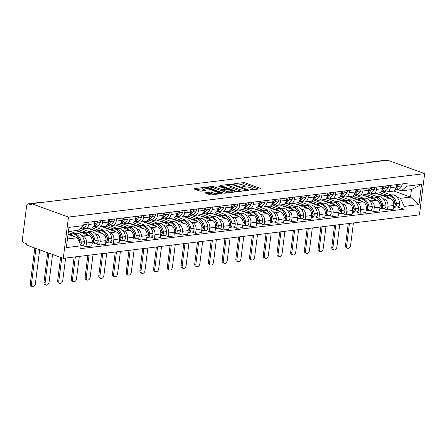 <?xml version="1.0" encoding="UTF-8"?>
<svg xmlns="http://www.w3.org/2000/svg" width="447" height="447" viewBox="0 0 447 447"><rect width="100%" height="100%" fill="white"/><g stroke="black" fill="none" stroke-linecap="round" stroke-linejoin="round"><path stroke-width="0.67" d="M250.152 189.835L260.517 188.863A1.224 0.291 7.2 0 0 260.875 188.707A1.224 0.291 7.2 0 0 260.523 188.444L245.068 182.845A1.224 0.291 7.2 0 0 243.347 182.644L234.183 183.762L234.183 184.052L236.569 184.052A3.922 0.933 7.2 0 1 242.078 184.712L243.369 185.175A3.922 0.933 7.2 0 1 244.498 186.002A3.922 0.933 7.2 0 1 243.352 186.505L242.168 186.947L244.559 186.941A3.922 0.933 7.2 0 1 250.063 187.6L251.354 188.07A3.922 0.933 7.2 0 1 252.482 188.897A3.922 0.933 7.2 0 1 251.337 189.399L250.152 189.835M205.441 192.651A1.224 0.291 7.2 0 0 205.084 192.808A1.224 0.291 7.2 0 0 205.436 193.07L209.772 194.641A1.224 0.291 7.2 0 0 211.492 194.842L221.667 193.601A1.224 0.291 7.2 0 0 222.025 193.445A1.224 0.291 7.2 0 0 221.673 193.188L206.218 187.589A1.224 0.291 7.2 0 0 204.497 187.382L194.322 188.623A1.224 0.291 7.2 0 0 193.964 188.779A1.224 0.291 7.2 0 0 194.316 189.042L199.558 190.936A1.224 0.291 7.2 0 0 201.279 191.143L205.631 190.612A1.224 0.291 7.2 0 0 205.989 190.456A1.224 0.291 7.2 0 0 205.637 190.198L203.039 189.254A3.28 0.782 7.2 0 1 202.089 188.561A3.28 0.782 7.2 0 1 204.145 188.098A3.28 0.782 7.2 0 1 207.648 188.69L217.823 192.378A3.28 0.782 7.2 0 1 218.773 193.07A3.28 0.782 7.2 0 1 216.717 193.534A3.28 0.782 7.2 0 1 213.213 192.942L211.515 192.327A1.224 0.291 7.2 0 0 209.794 192.121L205.441 192.651L205.391 193.048M68.48 217.074L31.569 203.703L387.739 160.244L424.65 173.615L68.48 217.074L63.267 258.355L419.437 214.89L424.65 173.615M236.592 191.366A1.224 0.291 7.2 0 0 238.312 191.573L248.487 190.333A1.224 0.291 7.2 0 0 248.845 190.171A1.224 0.291 7.2 0 0 248.493 189.914L233.038 184.315A1.224 0.291 7.2 0 0 231.317 184.108L221.142 185.354A1.224 0.291 7.2 0 0 220.784 185.511A1.224 0.291 7.2 0 0 221.136 185.768L236.592 191.366M235.077 191.964L224.902 193.21A1.224 0.291 7.2 0 1 223.182 193.003L207.726 187.405A1.224 0.291 7.2 0 1 207.374 187.148A1.224 0.291 7.2 0 1 207.732 186.986L212.085 186.455A1.224 0.291 7.2 0 1 213.806 186.662L220.075 188.93A1.224 0.291 7.2 0 0 221.796 189.137L224.685 188.785A1.224 0.291 7.2 0 0 225.042 188.628A1.224 0.291 7.2 0 0 224.69 188.371L218.164 186.008L219.371 185.857L235.083 191.551A1.224 0.291 7.2 0 1 235.435 191.808A1.224 0.291 7.2 0 1 235.077 191.964M31.569 203.703L31.419 204.91L28.709 203.927A2.498 1.76 -97 0 0 28.1 203.854A2.498 1.76 -97 0 0 26.652 205.698L22.35 239.754A2.498 1.76 -97 0 0 23.797 242.794L26.507 243.777L26.356 244.984L63.267 258.355M371.518 162.222L371.256 162.127A2.498 1.76 83 0 0 370.647 162.054L384.269 160.389A2.498 1.76 83 0 1 384.873 160.462L371.256 162.127A2.498 1.665 109.9 0 0 370.669 162.328M390.572 185.354L390.281 187.69A5.744 4.057 83 0 1 386.951 191.936L392.751 191.232A5.744 4.057 -97 0 0 396.076 186.986L396.372 184.65M383.224 198.725L384.616 199.233A5.744 4.057 83 0 1 387.94 206.223L393.734 205.519A5.744 4.057 -97 0 0 390.41 198.524L375.938 193.283M393.734 205.519L393.271 209.185L387.476 209.894L383.811 208.57M386.951 191.936A5.744 4.057 83 0 1 385.554 191.769L384.224 191.288M387.94 206.223L387.476 209.894M368.233 193.3L377.43 196.63M376.871 187.025L376.575 189.366A5.744 4.057 83 0 1 373.245 193.612L379.045 192.903A5.744 4.057 -97 0 0 382.375 188.656L382.666 186.321M370.105 210.241L373.77 211.565L379.57 210.861L380.034 207.19A5.744 4.057 -97 0 0 376.709 200.195L362.232 194.953M373.245 193.612A5.744 4.057 83 0 1 371.848 193.445L370.518 192.959M369.518 200.401L370.909 200.904A5.744 4.057 83 0 1 374.234 207.894L373.77 211.565M354.527 194.97L363.724 198.3M363.165 188.701L362.869 191.037A5.744 4.057 83 0 1 359.539 195.283L365.339 194.574A5.744 4.057 -97 0 0 368.669 190.327L368.959 187.991M356.399 211.912L360.064 213.241L365.864 212.532L366.328 208.861A5.744 4.057 -97 0 0 363.003 201.871L348.526 196.624M359.539 195.283A5.744 4.057 83 0 1 358.148 195.115L356.818 194.635M355.812 202.072L357.203 202.575A5.744 4.057 83 0 1 360.528 209.57L360.064 213.241M340.821 196.641L350.018 199.971M349.459 190.372L349.163 192.707A5.744 4.057 83 0 1 345.833 196.954L351.633 196.25A5.744 4.057 -97 0 0 354.963 192.003L355.259 189.662M342.693 213.588L346.358 214.912L352.158 214.202L352.622 210.531A5.744 4.057 -97 0 0 349.297 203.541L334.825 198.3M345.833 196.954A5.744 4.057 83 0 1 344.441 196.786L343.112 196.306M342.106 203.743L343.497 204.251A5.744 4.057 83 0 1 346.822 211.241L346.358 214.912M327.115 198.317L336.312 201.647M335.753 192.042L335.457 194.384A5.744 4.057 83 0 1 332.132 198.63L337.926 197.92A5.744 4.057 -97 0 0 341.257 193.674L341.553 191.338M328.992 215.258L332.652 216.583L338.452 215.879L338.915 212.208A5.744 4.057 -97 0 0 335.591 205.212L321.119 199.971M332.132 198.63A5.744 4.057 83 0 1 330.735 198.462L329.405 197.976M328.4 205.419L329.791 205.922A5.744 4.057 83 0 1 333.116 212.912L332.652 216.583M313.408 199.988L322.605 203.318M322.047 193.719L321.751 196.054A5.744 4.057 83 0 1 318.426 200.301L324.22 199.591A5.744 4.057 -97 0 0 327.55 195.345L327.847 193.009M315.286 216.929L318.946 218.259L324.745 217.549L325.209 213.878A5.744 4.057 -97 0 0 321.885 206.888L307.413 201.642M318.426 200.301A5.744 4.057 83 0 1 317.029 200.133L315.699 199.653M314.694 207.09L316.085 207.592A5.744 4.057 83 0 1 319.409 214.588L318.946 218.259M299.702 201.658L308.899 204.989M308.341 195.389L308.044 197.725A5.744 4.057 83 0 1 304.72 201.971L310.514 201.262A5.744 4.057 -97 0 0 313.844 197.021L314.14 194.68M301.58 218.605L305.24 219.93L311.039 219.22L311.503 215.549A5.744 4.057 -97 0 0 308.179 208.559L293.707 203.318M304.72 201.971A5.744 4.057 83 0 1 303.323 201.804L301.993 201.323M300.987 208.76L302.379 209.263A5.744 4.057 83 0 1 305.703 216.259L305.24 219.93M286.002 203.335L295.193 206.665M294.634 197.06L294.338 199.401A5.744 4.057 83 0 1 291.014 203.642L296.814 202.938A5.744 4.057 -97 0 0 300.138 198.691L300.434 196.356M287.874 220.276L291.533 221.6L297.333 220.896L297.797 217.225A5.744 4.057 -97 0 0 294.472 210.23L280.001 204.989M291.014 203.642A5.744 4.057 83 0 1 289.617 203.474L288.287 202.994M287.281 210.436L288.673 210.939A5.744 4.057 83 0 1 291.997 217.929L291.533 221.6M272.296 205.005L281.487 208.336M280.928 198.736L280.638 201.072A5.744 4.057 83 0 1 277.308 205.318L283.107 204.609A5.744 4.057 -97 0 0 286.432 200.362L286.728 198.027M274.167 221.947L277.833 223.276L283.627 222.567L284.091 218.896A5.744 4.057 -97 0 0 280.766 211.9L266.295 206.659M277.308 205.318A5.744 4.057 83 0 1 275.911 205.151L274.581 204.67M273.581 212.107L274.972 212.61A5.744 4.057 83 0 1 278.297 219.606L277.833 223.276M258.589 206.676L267.781 210.006M267.222 200.407L266.932 202.742A5.744 4.057 83 0 1 263.601 206.989L269.401 206.279A5.744 4.057 -97 0 0 272.726 202.038L273.022 199.697M260.461 223.617L264.127 224.947L269.921 224.238L270.385 220.567A5.744 4.057 -97 0 0 267.06 213.577L252.589 208.336M263.601 206.989A5.744 4.057 83 0 1 262.205 206.821L260.875 206.341M259.875 213.778L261.266 214.281A5.744 4.057 83 0 1 264.59 221.276L264.127 224.947M244.883 208.347L254.08 211.682M253.522 202.078L253.225 204.419A5.744 4.057 83 0 1 249.895 208.66L255.695 207.956A5.744 4.057 -97 0 0 259.02 203.709L259.316 201.373M246.755 225.294L250.421 226.618L256.22 225.914L256.679 222.243A5.744 4.057 -97 0 0 253.36 215.247L238.882 210.006M249.895 208.66A5.744 4.057 83 0 1 248.498 208.492L247.169 208.011M246.168 215.454L247.56 215.957A5.744 4.057 83 0 1 250.884 222.947L250.421 226.618M231.177 210.023L240.374 213.353M239.815 203.754L239.519 206.089A5.744 4.057 83 0 1 236.189 210.336L241.989 209.626A5.744 4.057 -97 0 0 245.319 205.38L245.61 203.044M233.049 226.964L236.714 228.294L242.514 227.584L242.978 223.913A5.744 4.057 -97 0 0 239.653 216.918L225.176 211.677M236.189 210.336A5.744 4.057 83 0 1 234.798 210.168L233.468 209.682M232.462 217.125L233.854 217.628A5.744 4.057 83 0 1 237.178 224.623L236.714 228.294M217.471 211.694L226.668 215.024M226.109 205.424L225.813 207.76A5.744 4.057 83 0 1 222.483 212.007L228.283 211.297A5.744 4.057 -97 0 0 231.613 207.05L231.909 204.715M219.343 228.635L223.008 229.965L228.808 229.255L229.272 225.584A5.744 4.057 -97 0 0 225.947 218.594L211.476 213.348M222.483 212.007A5.744 4.057 83 0 1 221.092 211.839L219.762 211.358M218.756 218.795L220.147 219.298A5.744 4.057 83 0 1 223.472 226.294L223.008 229.965M203.765 213.364L212.962 216.694M212.403 207.095L212.107 209.431A5.744 4.057 83 0 1 208.777 213.677L214.577 212.973A5.744 4.057 -97 0 0 217.907 208.727L218.203 206.391M205.642 230.311L209.302 231.635L215.102 230.926L215.566 227.26A5.744 4.057 -97 0 0 212.241 220.265L197.77 215.024M208.777 213.677A5.744 4.057 83 0 1 207.386 213.51L206.056 213.029M205.05 220.466L206.441 220.974A5.744 4.057 83 0 1 209.766 227.964L209.302 231.635M190.059 215.041L199.256 218.371M198.697 208.771L198.401 211.107A5.744 4.057 83 0 1 195.076 215.353L200.871 214.644A5.744 4.057 -97 0 0 204.201 210.397L204.497 208.062M191.936 231.982L195.596 233.306L201.396 232.602L201.86 228.931A5.744 4.057 -97 0 0 198.535 221.935L184.063 216.694M195.076 215.353A5.744 4.057 83 0 1 193.68 215.186L192.35 214.7M191.344 222.142L192.735 222.645A5.744 4.057 83 0 1 196.06 229.641L195.596 233.306M176.353 216.711L185.55 220.041M184.991 210.442L184.695 212.778A5.744 4.057 83 0 1 181.37 217.024L187.164 216.314A5.744 4.057 -97 0 0 190.495 212.068L190.791 209.732M178.23 233.652L181.89 234.982L187.69 234.273L188.153 230.602A5.744 4.057 -97 0 0 184.829 223.612L170.357 218.365M181.37 217.024A5.744 4.057 83 0 1 179.973 216.856L178.644 216.376M177.638 223.813L179.029 224.316A5.744 4.057 83 0 1 182.354 231.311L181.89 234.982M162.652 218.382L171.844 221.712M171.285 212.113L170.989 214.448A5.744 4.057 83 0 1 167.664 218.695L173.464 217.991A5.744 4.057 -97 0 0 176.788 213.744L177.085 211.409M164.524 235.329L168.184 236.653L173.984 235.943L174.447 232.278A5.744 4.057 -97 0 0 171.123 225.282L156.651 220.041M167.664 218.695A5.744 4.057 83 0 1 166.267 218.527L164.937 218.047M163.932 225.484L165.323 225.992A5.744 4.057 83 0 1 168.648 232.982L168.184 236.653M148.946 220.058L158.137 223.388M157.579 213.783L157.283 216.124A5.744 4.057 83 0 1 153.958 220.371L159.758 219.661A5.744 4.057 -97 0 0 163.082 215.415L163.378 213.079M150.818 236.999L154.478 238.324L160.277 237.62L160.741 233.949A5.744 4.057 -97 0 0 157.417 226.953L142.945 221.712M153.958 220.371A5.744 4.057 83 0 1 152.561 220.203L151.231 219.717M150.231 227.16L151.622 227.663A5.744 4.057 83 0 1 154.941 234.653L154.478 238.324M135.24 221.729L144.431 225.059M143.873 215.46L143.582 217.795A5.744 4.057 83 0 1 140.252 222.042L146.052 221.332A5.744 4.057 -97 0 0 149.376 217.086L149.672 214.75M137.112 238.67L140.777 240L146.571 239.29L147.035 235.619A5.744 4.057 -97 0 0 143.71 228.629L129.239 223.383M140.252 222.042A5.744 4.057 83 0 1 138.855 221.874L137.525 221.394M136.525 228.83L137.916 229.333A5.744 4.057 83 0 1 141.241 236.329L140.777 240M121.534 223.399L130.731 226.73M130.172 217.13L129.876 219.466A5.744 4.057 83 0 1 126.546 223.712L132.346 223.008A5.744 4.057 -97 0 0 135.67 218.762L135.966 216.421M123.406 240.346L127.071 241.671L132.865 240.961L133.329 237.29A5.744 4.057 -97 0 0 130.01 230.3L115.533 225.059M126.546 223.712A5.744 4.057 83 0 1 125.149 223.545L123.819 223.064M122.819 230.501L124.21 231.01A5.744 4.057 83 0 1 127.535 238L127.071 241.671M107.828 225.076L117.025 228.406M116.466 218.801L116.17 221.142A5.744 4.057 83 0 1 112.84 225.389L118.639 224.679A5.744 4.057 -97 0 0 121.97 220.432L122.26 218.097M109.699 242.017L113.365 243.341L119.165 242.637L119.628 238.966A5.744 4.057 -97 0 0 116.304 231.971L101.827 226.73M112.84 225.389A5.744 4.057 83 0 1 111.448 225.221L110.118 224.735M109.113 232.177L110.504 232.68A5.744 4.057 83 0 1 113.829 239.67L113.365 243.341M94.121 226.746L103.318 230.076M102.76 220.477L102.464 222.813A5.744 4.057 83 0 1 99.133 227.059L104.933 226.35A5.744 4.057 -97 0 0 108.263 222.103L108.56 219.768M95.993 243.688L99.659 245.017L105.458 244.308L105.922 240.637A5.744 4.057 -97 0 0 102.598 233.647L88.126 228.4M99.133 227.059A5.744 4.057 83 0 1 97.742 226.892L96.412 226.411M95.407 233.848L96.798 234.351A5.744 4.057 83 0 1 100.122 241.346L99.659 245.017M80.415 228.417L89.612 231.747M89.054 222.148L88.757 224.483A5.744 4.057 83 0 1 85.427 228.73L91.227 228.02A5.744 4.057 -97 0 0 94.557 223.779L94.853 221.438M82.293 245.364L85.953 246.688L91.752 245.979L92.216 242.308A5.744 4.057 -97 0 0 88.892 235.318L75.817 230.579M85.427 228.73A5.744 4.057 83 0 1 84.036 228.562L82.706 228.082M81.7 235.519L83.092 236.022A5.744 4.057 83 0 1 86.416 243.017L85.953 246.688M70.023 231.289L75.906 233.423M396.93 197.054L400.417 198.317L410.525 197.088L411.463 189.623L401.361 190.858L397.931 189.617M381.939 191.623L391.131 194.953M393.639 190.97L410.525 197.088L419.007 204.575L404.25 206.374L400.417 198.317M401.361 190.858L406.804 186.159L421.56 184.36L419.007 204.575M67.447 238.949L77.286 237.748L81.114 245.805L80.756 248.633L403.892 209.207L404.25 206.374M81.114 245.805L66.357 247.61L68.911 227.389L83.667 225.59L78.225 230.289L68.391 231.49M406.804 186.159L407.161 183.331L84.025 222.762L83.667 225.59M77.286 237.748L68.022 234.396M397.517 206.894L403.892 209.207M421.56 184.36L411.463 189.623M258.779 189.075L244.917 184.052A1.224 0.291 7.2 0 0 243.196 183.846L240.128 184.22M229.143 185.561L222.723 186.343M246.336 190.009L232.775 184.807L230.322 184.812A3.922 0.933 7.2 0 0 229.177 185.315A3.922 0.933 7.2 0 0 230.306 186.148L239.581 189.506A3.922 0.933 7.2 0 0 245.09 190.165L246.336 190.009L246.263 190.601M229.177 185.315L229.02 186.522A3.922 0.933 7.2 0 0 230.155 187.349L230.306 186.148M241.38 191.199A3.922 0.933 7.2 0 1 239.43 190.707L230.155 187.349M209.313 187.98L211.934 187.662L212.085 186.455M222.578 190.226L221.645 190.344A1.224 0.291 7.2 0 1 219.924 190.137L213.655 187.869A1.224 0.291 7.2 0 0 211.934 187.662M224.975 189.148L225.355 189.288M232.099 191.729L233.34 192.176M226.579 191.288A3.28 0.782 7.2 0 0 230.082 191.88A3.28 0.782 7.2 0 0 232.138 191.417A3.28 0.782 7.2 0 0 231.194 190.724L227.607 189.427A1.224 0.291 7.2 0 0 225.886 189.221L222.997 189.573A1.224 0.291 7.2 0 0 222.64 189.729A1.224 0.291 7.2 0 0 222.992 189.992L226.579 191.288L226.428 192.489A3.28 0.782 7.2 0 0 227.802 192.853M222.64 189.729L222.489 190.936A1.224 0.291 7.2 0 0 222.841 191.193L222.992 189.992M226.428 192.489L222.841 191.193M214.37 194.495A3.28 0.782 7.2 0 1 213.057 194.143L211.364 193.529A1.224 0.291 7.2 0 0 209.643 193.322L207.022 193.646M202.089 188.561L201.938 189.768A3.28 0.782 7.2 0 0 202.888 190.461L203.039 189.254M203.893 190.824L202.888 190.461M202.05 188.869L195.903 189.617M219.93 193.814L218.734 193.378M383.347 195.965A9.493 6.699 83 0 1 384.068 195.82A9.493 6.699 83 0 1 386.37 196.093A9.493 6.699 83 0 1 389.164 198.071M384.068 195.82L387.275 195.428A9.493 6.699 83 0 1 389.577 195.702A9.493 6.699 83 0 1 395.031 203.743L395.059 203.916A3.151 2.224 83 0 1 393.505 207.363M393.433 199.133A7.867 5.554 83 0 1 395.304 203.759L395.332 203.938A1.531 1.078 83 0 1 395.042 205.274M393.924 207.168A3.151 2.224 -97 0 0 394.651 207.246A3.151 2.224 -97 0 0 396.461 203.748L396.439 203.569A9.493 6.699 -97 0 0 390.985 195.535A9.493 6.699 -97 0 0 388.678 195.255A9.493 6.699 -97 0 0 387.985 195.395M388.678 195.255L391.885 194.864A9.493 6.699 83 0 1 394.193 195.143A9.493 6.699 83 0 1 399.646 203.178L399.668 203.357A3.151 2.224 83 0 1 397.858 206.855L394.651 207.246M349.465 223.427L346.632 245.889A2.811 1.877 109.9 0 0 347.649 248.292A2.811 1.877 109.9 0 0 350.582 245.409L353.421 222.947M347.649 248.292L346.514 247.878A2.811 1.877 -70.1 0 1 345.492 245.476L348.258 223.578M394.902 189.953A9.493 6.699 -97 0 0 398.618 186.321L398.685 186.175A3.151 2.224 -97 0 0 399.003 184.326M402.211 183.935A3.151 2.224 83 0 1 401.892 185.784L401.825 185.93A9.493 6.699 83 0 1 397.21 189.763L394.818 190.053M397.595 184.499A3.151 2.224 83 0 1 397.277 186.349L397.21 186.494A9.493 6.699 83 0 1 395.567 188.857M397.858 184.466A1.531 1.078 83 0 1 397.696 185.22L397.629 185.365A7.867 5.554 83 0 1 397.523 185.594M384.113 195.814L379.542 194.154L378.654 194.266M379.81 192.702L387.32 195.423M379.486 194.568L379.542 194.154M369.641 197.635A9.493 6.699 83 0 1 370.362 197.49A9.493 6.699 83 0 1 372.664 197.77A9.493 6.699 83 0 1 375.458 199.742M370.362 197.49L373.569 197.099A9.493 6.699 83 0 1 375.871 197.378A9.493 6.699 83 0 1 381.325 205.413L381.352 205.592A3.151 2.224 83 0 1 379.799 209.034M379.726 200.804A7.867 5.554 83 0 1 381.604 205.43L381.626 205.609A1.531 1.078 83 0 1 381.336 206.944M380.224 208.838A3.151 2.224 -97 0 0 380.945 208.917A3.151 2.224 -97 0 0 382.761 205.419L382.733 205.24A9.493 6.699 -97 0 0 377.279 197.205A9.493 6.699 -97 0 0 374.972 196.926A9.493 6.699 -97 0 0 374.279 197.066M374.972 196.926L378.179 196.535A9.493 6.699 83 0 1 380.486 196.814A9.493 6.699 83 0 1 385.94 204.849L385.962 205.028A3.151 2.224 83 0 1 384.152 208.525L380.945 208.917M335.764 225.104L332.926 247.56A2.811 1.877 109.9 0 0 333.943 249.962A2.811 1.877 109.9 0 0 336.876 247.079L339.714 224.617M333.943 249.962L332.808 249.555A2.811 1.877 -70.1 0 1 331.786 247.152L334.552 225.249M381.196 191.623A9.493 6.699 -97 0 0 384.912 187.991L384.979 187.846A3.151 2.224 -97 0 0 385.297 185.997M388.504 185.606A3.151 2.224 83 0 1 388.186 187.455L388.119 187.6A9.493 6.699 83 0 1 383.504 191.433L381.112 191.724M383.889 186.17A3.151 2.224 83 0 1 383.571 188.019L383.504 188.165A9.493 6.699 83 0 1 381.861 190.534M384.152 186.136A1.531 1.078 83 0 1 383.99 186.891L383.923 187.036A7.867 5.554 83 0 1 383.817 187.265M370.407 197.485L365.836 195.831L364.948 195.937M366.104 194.372L373.614 197.093M365.786 196.239L365.836 195.831M355.935 199.306A9.493 6.699 83 0 1 356.656 199.161A9.493 6.699 83 0 1 358.963 199.44A9.493 6.699 83 0 1 361.752 201.418M356.656 199.161L359.863 198.77A9.493 6.699 83 0 1 362.165 199.049A9.493 6.699 83 0 1 367.618 207.084L367.646 207.263A3.151 2.224 83 0 1 366.093 210.71M366.02 202.48A7.867 5.554 83 0 1 367.898 207.106L367.92 207.279A1.531 1.078 83 0 1 367.63 208.62M366.518 210.515A3.151 2.224 -97 0 0 367.238 210.593A3.151 2.224 -97 0 0 369.054 207.09L369.026 206.916A9.493 6.699 -97 0 0 363.573 198.876A9.493 6.699 -97 0 0 361.265 198.602A9.493 6.699 -97 0 0 360.573 198.736M361.265 198.602L364.473 198.211A9.493 6.699 83 0 1 366.78 198.485A9.493 6.699 83 0 1 372.234 206.525L372.262 206.698A3.151 2.224 83 0 1 370.446 210.202L367.238 210.593M322.058 226.774L319.219 249.236A2.811 1.877 109.9 0 0 320.236 251.639A2.811 1.877 109.9 0 0 323.17 248.75L326.008 226.294M320.236 251.639L319.102 251.225A2.811 1.877 -70.1 0 1 318.08 248.823L320.851 226.92M367.495 193.3A9.493 6.699 -97 0 0 371.206 189.668L371.273 189.522A3.151 2.224 -97 0 0 371.591 187.673M374.798 187.282A3.151 2.224 83 0 1 374.48 189.131L374.413 189.277A9.493 6.699 83 0 1 369.798 193.104L367.412 193.4M370.183 187.841A3.151 2.224 83 0 1 369.865 189.69L369.798 189.835A9.493 6.699 83 0 1 368.155 192.204M370.446 187.813A1.531 1.078 83 0 1 370.284 188.567L370.222 188.707A7.867 5.554 83 0 1 370.11 188.936M356.7 199.155L352.13 197.501L351.241 197.608M352.398 196.043L359.908 198.764M352.08 197.909L352.13 197.501M342.229 200.982A9.493 6.699 83 0 1 342.95 200.837A9.493 6.699 83 0 1 345.257 201.111A9.493 6.699 83 0 1 348.051 203.089M342.95 200.837L346.157 200.446A9.493 6.699 83 0 1 348.464 200.72A9.493 6.699 83 0 1 353.918 208.76L353.94 208.933A3.151 2.224 83 0 1 352.387 212.381M352.314 204.15A7.867 5.554 83 0 1 354.192 208.777L354.214 208.956A1.531 1.078 83 0 1 353.923 210.291M352.812 212.185A3.151 2.224 -97 0 0 353.532 212.264A3.151 2.224 -97 0 0 355.348 208.766L355.32 208.587A9.493 6.699 -97 0 0 349.867 200.552A9.493 6.699 -97 0 0 347.565 200.273A9.493 6.699 -97 0 0 346.866 200.412M347.565 200.273L350.766 199.882A9.493 6.699 83 0 1 353.074 200.155A9.493 6.699 83 0 1 358.528 208.196L358.555 208.375A3.151 2.224 83 0 1 356.74 211.872L353.532 212.264M308.352 228.445L305.513 250.907A2.811 1.877 109.9 0 0 306.53 253.309A2.811 1.877 109.9 0 0 309.469 250.426L312.302 227.964M306.53 253.309L305.396 252.896A2.811 1.877 -70.1 0 1 304.373 250.493L307.145 228.596M353.789 194.97A9.493 6.699 -97 0 0 357.499 191.338L357.566 191.193A3.151 2.224 -97 0 0 357.885 189.344M361.092 188.952A3.151 2.224 83 0 1 360.774 190.802L360.707 190.947A9.493 6.699 83 0 1 356.091 194.78L353.706 195.071M356.482 189.517A3.151 2.224 83 0 1 356.158 191.366L356.097 191.512A9.493 6.699 83 0 1 354.449 193.875M356.74 189.483A1.531 1.078 83 0 1 356.583 190.238L356.516 190.383A7.867 5.554 83 0 1 356.404 190.606M343 200.832L338.424 199.172L337.535 199.284M338.692 197.719L346.207 200.44M338.373 199.585L338.424 199.172M328.523 202.653A9.493 6.699 83 0 1 329.243 202.508A9.493 6.699 83 0 1 331.551 202.787A9.493 6.699 83 0 1 334.345 204.76M329.243 202.508L332.451 202.117A9.493 6.699 83 0 1 334.758 202.396A9.493 6.699 83 0 1 340.212 210.431L340.234 210.61A3.151 2.224 83 0 1 338.681 214.052M338.608 205.821A7.867 5.554 83 0 1 340.485 210.448L340.513 210.626A1.531 1.078 83 0 1 340.223 211.962M339.105 213.856A3.151 2.224 -97 0 0 339.826 213.934A3.151 2.224 -97 0 0 341.642 210.436L341.614 210.258A9.493 6.699 -97 0 0 336.161 202.223A9.493 6.699 -97 0 0 333.859 201.943A9.493 6.699 -97 0 0 333.16 202.083M333.859 201.943L337.066 201.552A9.493 6.699 83 0 1 339.368 201.832A9.493 6.699 83 0 1 344.821 209.867L344.849 210.045A3.151 2.224 83 0 1 343.033 213.543L339.826 213.934M294.646 230.121L291.807 252.577A2.811 1.877 109.9 0 0 292.83 254.98A2.811 1.877 109.9 0 0 295.763 252.097L298.596 229.635M292.83 254.98L291.69 254.566A2.811 1.877 -70.1 0 1 290.673 252.169L293.439 230.266M340.083 196.641A9.493 6.699 -97 0 0 343.793 193.009L343.86 192.864A3.151 2.224 -97 0 0 344.179 191.014M347.386 190.623A3.151 2.224 83 0 1 347.068 192.473L347.001 192.618A9.493 6.699 83 0 1 342.391 196.451L339.999 196.741M342.776 191.187A3.151 2.224 83 0 1 342.458 193.037L342.391 193.182A9.493 6.699 83 0 1 340.743 195.551M343.033 191.154A1.531 1.078 83 0 1 342.877 191.908L342.81 192.054A7.867 5.554 83 0 1 342.698 192.283M329.294 202.502L324.718 200.843L323.829 200.954M324.986 199.39L332.501 202.111M324.667 201.256L324.718 200.843M314.817 204.324A9.493 6.699 83 0 1 315.537 204.178A9.493 6.699 83 0 1 317.845 204.458A9.493 6.699 83 0 1 320.639 206.436M315.537 204.178L318.745 203.787A9.493 6.699 83 0 1 321.052 204.067A9.493 6.699 83 0 1 326.506 212.101L326.528 212.28A3.151 2.224 83 0 1 324.975 215.728M324.902 207.497A7.867 5.554 83 0 1 326.779 212.118L326.807 212.297A1.531 1.078 83 0 1 326.517 213.638M325.399 215.532A3.151 2.224 -97 0 0 326.12 215.61A3.151 2.224 -97 0 0 327.936 212.107L327.908 211.934A9.493 6.699 -97 0 0 322.455 203.893A9.493 6.699 -97 0 0 320.153 203.62A9.493 6.699 -97 0 0 319.454 203.754M320.153 203.62L323.36 203.229A9.493 6.699 83 0 1 325.662 203.502A9.493 6.699 83 0 1 331.115 211.537L331.143 211.716A3.151 2.224 83 0 1 329.327 215.214L326.12 215.61M280.94 231.792L278.101 254.254A2.811 1.877 109.9 0 0 279.124 256.651A2.811 1.877 109.9 0 0 282.057 253.767L284.895 231.306M279.124 256.651L277.984 256.243A2.811 1.877 -70.1 0 1 276.967 253.84L279.733 231.937M326.377 198.317A9.493 6.699 -97 0 0 330.087 194.68L330.154 194.54A3.151 2.224 -97 0 0 330.473 192.691M333.68 192.299A3.151 2.224 83 0 1 333.361 194.149L333.294 194.289A9.493 6.699 83 0 1 328.685 198.122L326.293 198.418M329.07 192.858A3.151 2.224 83 0 1 328.752 194.708L328.685 194.853A9.493 6.699 83 0 1 327.036 197.222M329.327 192.83A1.531 1.078 83 0 1 329.171 193.585L329.104 193.724A7.867 5.554 83 0 1 328.992 193.953M315.588 204.173L311.011 202.519L310.123 202.625M311.28 201.061L318.795 203.782M310.961 202.927L311.011 202.519M301.11 206A9.493 6.699 83 0 1 301.831 205.855A9.493 6.699 83 0 1 304.139 206.128A9.493 6.699 83 0 1 306.933 208.106M301.831 205.855L305.038 205.464A9.493 6.699 83 0 1 307.346 205.737A9.493 6.699 83 0 1 312.799 213.778L312.822 213.951A3.151 2.224 83 0 1 311.268 217.398M311.196 209.168A7.867 5.554 83 0 1 313.073 213.795L313.101 213.973A1.531 1.078 83 0 1 312.811 215.309M311.693 217.203A3.151 2.224 -97 0 0 312.414 217.281A3.151 2.224 -97 0 0 314.23 213.783L314.202 213.605A9.493 6.699 -97 0 0 308.748 205.564A9.493 6.699 -97 0 0 306.446 205.29A9.493 6.699 -97 0 0 305.748 205.43M306.446 205.29L309.654 204.899A9.493 6.699 83 0 1 311.956 205.173A9.493 6.699 83 0 1 317.409 213.213L317.437 213.392A3.151 2.224 83 0 1 315.621 216.89L312.414 217.281M267.233 233.463L264.395 255.924A2.811 1.877 109.9 0 0 265.417 258.327A2.811 1.877 109.9 0 0 268.351 255.444L271.189 232.982M265.417 258.327L264.278 257.913A2.811 1.877 -70.1 0 1 263.261 255.511L266.026 233.613M312.671 199.988A9.493 6.699 -97 0 0 316.381 196.356L316.448 196.211A3.151 2.224 -97 0 0 316.767 194.361M319.974 193.97A3.151 2.224 83 0 1 319.655 195.82L319.588 195.965A9.493 6.699 83 0 1 314.979 199.798L312.587 200.088M315.364 194.534A3.151 2.224 83 0 1 315.046 196.384L314.979 196.524A9.493 6.699 83 0 1 313.33 198.893M315.621 194.501A1.531 1.078 83 0 1 315.465 195.255L315.398 195.4A7.867 5.554 83 0 1 315.286 195.624M301.881 205.849L297.305 204.19L296.422 204.301M297.573 202.737L305.089 205.458M297.255 204.603L297.305 204.19M287.404 207.671A9.493 6.699 83 0 1 288.125 207.525A9.493 6.699 83 0 1 290.433 207.799A9.493 6.699 83 0 1 293.226 209.777M288.125 207.525L291.332 207.134A9.493 6.699 83 0 1 293.64 207.408A9.493 6.699 83 0 1 299.093 215.448L299.121 215.627A3.151 2.224 83 0 1 297.562 219.069M297.49 210.839A7.867 5.554 83 0 1 299.367 215.465L299.395 215.644A1.531 1.078 83 0 1 299.104 216.979M297.987 218.874A3.151 2.224 -97 0 0 298.713 218.952A3.151 2.224 -97 0 0 300.524 215.454L300.501 215.275A9.493 6.699 -97 0 0 295.048 207.24A9.493 6.699 -97 0 0 292.74 206.961A9.493 6.699 -97 0 0 292.042 207.101M292.74 206.961L295.948 206.57A9.493 6.699 83 0 1 298.25 206.849A9.493 6.699 83 0 1 303.703 214.884L303.731 215.063A3.151 2.224 83 0 1 301.915 218.561L298.713 218.952M253.527 235.133L250.689 257.595A2.811 1.877 109.9 0 0 251.711 259.998A2.811 1.877 109.9 0 0 254.645 257.114L257.483 234.653M251.711 259.998L250.571 259.584A2.811 1.877 -70.1 0 1 249.555 257.187L252.32 235.284M298.965 201.658A9.493 6.699 -97 0 0 302.68 198.027L302.742 197.881A3.151 2.224 -97 0 0 303.066 196.032M306.273 195.641A3.151 2.224 83 0 1 305.949 197.49L305.882 197.635A9.493 6.699 83 0 1 301.272 201.468L298.881 201.759M301.658 196.205A3.151 2.224 83 0 1 301.339 198.055L301.272 198.2A9.493 6.699 83 0 1 299.624 200.569M301.915 196.172A1.531 1.078 83 0 1 301.759 196.926L301.691 197.071A7.867 5.554 83 0 1 301.585 197.3M288.175 207.52L283.605 205.86L282.716 205.972M283.873 204.408L291.383 207.129M283.549 206.274L283.605 205.86M273.698 209.341A9.493 6.699 83 0 1 274.424 209.196A9.493 6.699 83 0 1 276.727 209.475A9.493 6.699 83 0 1 279.52 211.453M274.424 209.196L277.632 208.805A9.493 6.699 83 0 1 279.934 209.084A9.493 6.699 83 0 1 285.387 217.119L285.415 217.298A3.151 2.224 83 0 1 283.862 220.74M283.789 212.515A7.867 5.554 83 0 1 285.661 217.136L285.689 217.315A1.531 1.078 83 0 1 285.398 218.65M284.281 220.55A3.151 2.224 -97 0 0 285.007 220.622A3.151 2.224 -97 0 0 286.818 217.125L286.795 216.946A9.493 6.699 -97 0 0 281.342 208.911A9.493 6.699 -97 0 0 279.034 208.637A9.493 6.699 -97 0 0 278.336 208.771M279.034 208.637L282.241 208.241A9.493 6.699 83 0 1 284.549 208.52A9.493 6.699 83 0 1 290.002 216.555L290.025 216.734A3.151 2.224 83 0 1 288.214 220.231L285.007 220.622M239.821 236.809L236.988 259.271A2.811 1.877 109.9 0 0 238.005 261.668A2.811 1.877 109.9 0 0 240.939 258.785L243.777 236.323M238.005 261.668L236.871 261.26A2.811 1.877 -70.1 0 1 235.848 258.858L238.614 236.955M285.259 203.335A9.493 6.699 -97 0 0 288.974 199.697L289.041 199.558A3.151 2.224 -97 0 0 289.36 197.708M292.567 197.317A3.151 2.224 83 0 1 292.243 199.166L292.182 199.306A9.493 6.699 83 0 1 287.566 203.139L285.175 203.435M287.952 197.876A3.151 2.224 83 0 1 287.633 199.725L287.566 199.87A9.493 6.699 83 0 1 285.924 202.24M288.214 197.848A1.531 1.078 83 0 1 288.052 198.597L287.985 198.742A7.867 5.554 83 0 1 287.879 198.971M274.469 209.19L269.899 207.537L269.01 207.643M270.167 206.078L277.676 208.799M269.843 207.944L269.899 207.537M259.998 211.018A9.493 6.699 83 0 1 260.718 210.872A9.493 6.699 83 0 1 263.02 211.146A9.493 6.699 83 0 1 265.814 213.124M260.718 210.872L263.926 210.481A9.493 6.699 83 0 1 266.228 210.755A9.493 6.699 83 0 1 271.681 218.79L271.709 218.969A3.151 2.224 83 0 1 270.156 222.416M270.083 214.186A7.867 5.554 83 0 1 271.955 218.812L271.983 218.985A1.531 1.078 83 0 1 271.692 220.326M270.575 222.22A3.151 2.224 -97 0 0 271.301 222.299A3.151 2.224 -97 0 0 273.111 218.801L273.089 218.622A9.493 6.699 -97 0 0 267.636 210.582A9.493 6.699 -97 0 0 265.328 210.308A9.493 6.699 -97 0 0 264.635 210.448M265.328 210.308L268.535 209.917A9.493 6.699 83 0 1 270.843 210.191A9.493 6.699 83 0 1 276.296 218.231L276.319 218.41A3.151 2.224 83 0 1 274.508 221.908L271.301 222.299M226.115 238.48L223.282 260.942A2.811 1.877 109.9 0 0 224.299 263.344A2.811 1.877 109.9 0 0 227.232 260.461L230.071 238M224.299 263.344L223.165 262.931A2.811 1.877 -70.1 0 1 222.142 260.528L224.908 238.625M271.553 205.005A9.493 6.699 -97 0 0 275.268 201.373L275.335 201.228A3.151 2.224 -97 0 0 275.654 199.379M278.861 198.988A3.151 2.224 83 0 1 278.542 200.837L278.475 200.982A9.493 6.699 83 0 1 273.86 204.815L271.469 205.106M274.246 199.552A3.151 2.224 83 0 1 273.927 201.401L273.86 201.541A9.493 6.699 83 0 1 272.217 203.91M274.508 199.518A1.531 1.078 83 0 1 274.346 200.273L274.279 200.418A7.867 5.554 83 0 1 274.173 200.642M260.763 210.867L256.192 209.207L255.304 209.313M256.461 207.754L263.97 210.476M256.137 209.621L256.192 209.207M246.291 212.688A9.493 6.699 83 0 1 247.012 212.543A9.493 6.699 83 0 1 249.314 212.817A9.493 6.699 83 0 1 252.108 214.795M247.012 212.543L250.219 212.152A9.493 6.699 83 0 1 252.521 212.426A9.493 6.699 83 0 1 257.975 220.466L258.003 220.645A3.151 2.224 83 0 1 256.449 224.087M256.377 215.856A7.867 5.554 83 0 1 258.254 220.483L258.277 220.662A1.531 1.078 83 0 1 257.986 221.997M256.874 223.891A3.151 2.224 -97 0 0 257.595 223.969A3.151 2.224 -97 0 0 259.411 220.472L259.383 220.293A9.493 6.699 -97 0 0 253.93 212.258A9.493 6.699 -97 0 0 251.622 211.979A9.493 6.699 -97 0 0 250.929 212.118M251.622 211.979L254.829 211.587A9.493 6.699 83 0 1 257.137 211.867A9.493 6.699 83 0 1 262.59 219.902L262.613 220.08A3.151 2.224 83 0 1 260.802 223.578L257.595 223.969M212.414 240.151L209.576 262.613A2.811 1.877 109.9 0 0 210.593 265.015A2.811 1.877 109.9 0 0 213.526 262.132L216.365 239.67M210.593 265.015L209.459 264.602A2.811 1.877 -70.1 0 1 208.436 262.205L211.202 240.302M257.846 206.676A9.493 6.699 -97 0 0 261.562 203.044L261.629 202.899A3.151 2.224 -97 0 0 261.948 201.049M265.155 200.658A3.151 2.224 83 0 1 264.836 202.508L264.769 202.653A9.493 6.699 83 0 1 260.154 206.486L257.763 206.777M260.54 201.223A3.151 2.224 83 0 1 260.221 203.072L260.154 203.217A9.493 6.699 83 0 1 258.511 205.581M260.802 201.189A1.531 1.078 83 0 1 260.64 201.943L260.573 202.089A7.867 5.554 83 0 1 260.467 202.318M247.057 212.537L242.486 210.878L241.598 210.99M242.755 209.425L250.264 212.146M242.436 211.291L242.486 210.878M232.585 214.359A9.493 6.699 83 0 1 233.306 214.214A9.493 6.699 83 0 1 235.608 214.493A9.493 6.699 83 0 1 238.402 216.471M233.306 214.214L236.513 213.822A9.493 6.699 83 0 1 238.815 214.102A9.493 6.699 83 0 1 244.269 222.137L244.297 222.315A3.151 2.224 83 0 1 242.743 225.757M242.671 217.527A7.867 5.554 83 0 1 244.548 222.153L244.57 222.332A1.531 1.078 83 0 1 244.28 223.668M243.168 225.567A3.151 2.224 -97 0 0 243.889 225.64A3.151 2.224 -97 0 0 245.705 222.142L245.677 221.963A9.493 6.699 -97 0 0 240.223 213.929A9.493 6.699 -97 0 0 237.916 213.649A9.493 6.699 -97 0 0 237.223 213.789M237.916 213.649L241.123 213.258A9.493 6.699 83 0 1 243.431 213.537A9.493 6.699 83 0 1 248.884 221.572L248.912 221.751A3.151 2.224 83 0 1 247.096 225.249L243.889 225.64M198.708 241.827L195.87 264.289A2.811 1.877 109.9 0 0 196.887 266.686A2.811 1.877 109.9 0 0 199.82 263.803L202.659 241.341M196.887 266.686L195.752 266.278A2.811 1.877 -70.1 0 1 194.73 263.875L197.501 241.972M244.14 208.347A9.493 6.699 -97 0 0 247.856 204.715L247.923 204.575A3.151 2.224 -97 0 0 248.241 202.726M251.449 202.335A3.151 2.224 83 0 1 251.13 204.184L251.063 204.324A9.493 6.699 83 0 1 246.448 208.157L244.062 208.447M246.833 202.893A3.151 2.224 83 0 1 246.515 204.743L246.448 204.888A9.493 6.699 83 0 1 244.805 207.257M247.096 202.865A1.531 1.078 83 0 1 246.934 203.614L246.873 203.759A7.867 5.554 83 0 1 246.761 203.988M233.351 214.208L228.78 212.554L227.892 212.66M229.048 211.096L236.558 213.817M228.73 212.962L228.78 212.554M218.879 216.035A9.493 6.699 83 0 1 219.6 215.89A9.493 6.699 83 0 1 221.908 216.164A9.493 6.699 83 0 1 224.701 218.142M219.6 215.89L222.807 215.493A9.493 6.699 83 0 1 225.115 215.772A9.493 6.699 83 0 1 230.568 223.807L230.591 223.986A3.151 2.224 83 0 1 229.037 227.434M228.965 219.203A7.867 5.554 83 0 1 230.842 223.83L230.864 224.003A1.531 1.078 83 0 1 230.574 225.344M229.462 227.238A3.151 2.224 -97 0 0 230.183 227.316A3.151 2.224 -97 0 0 231.999 223.813L231.971 223.64A9.493 6.699 -97 0 0 226.517 215.599A9.493 6.699 -97 0 0 224.215 215.325A9.493 6.699 -97 0 0 223.517 215.465M224.215 215.325L227.417 214.934A9.493 6.699 83 0 1 229.724 215.208A9.493 6.699 83 0 1 235.178 223.249L235.206 223.422A3.151 2.224 83 0 1 233.39 226.925L230.183 227.316M185.002 243.498L182.164 265.959A2.811 1.877 109.9 0 0 183.181 268.362A2.811 1.877 109.9 0 0 186.12 265.479L188.952 243.017M183.181 268.362L182.046 267.949A2.811 1.877 -70.1 0 1 181.024 265.546L183.795 243.643M230.44 210.023A9.493 6.699 -97 0 0 234.15 206.391L234.217 206.246A3.151 2.224 -97 0 0 234.535 204.396M237.743 204.005A3.151 2.224 83 0 1 237.424 205.855L237.357 206A9.493 6.699 83 0 1 232.742 209.833L230.356 210.124M233.133 204.57A3.151 2.224 83 0 1 232.809 206.419L232.747 206.559A9.493 6.699 83 0 1 231.099 208.928M233.39 204.536A1.531 1.078 83 0 1 233.233 205.29L233.166 205.436A7.867 5.554 83 0 1 233.055 205.659M219.65 215.879L215.074 214.225L214.186 214.331M215.342 212.766L222.857 215.488M215.024 214.638L215.074 214.225M205.173 217.706A9.493 6.699 83 0 1 205.894 217.56A9.493 6.699 83 0 1 208.201 217.834A9.493 6.699 83 0 1 210.995 219.812M205.894 217.56L209.101 217.169A9.493 6.699 83 0 1 211.409 217.443A9.493 6.699 83 0 1 216.862 225.484L216.884 225.657A3.151 2.224 83 0 1 215.331 229.104M215.258 220.874A7.867 5.554 83 0 1 217.136 225.5L217.164 225.679A1.531 1.078 83 0 1 216.873 227.015M215.756 228.909A3.151 2.224 -97 0 0 216.477 228.987A3.151 2.224 -97 0 0 218.292 225.489L218.265 225.31A9.493 6.699 -97 0 0 212.811 217.276A9.493 6.699 -97 0 0 210.509 216.996A9.493 6.699 -97 0 0 209.811 217.136M210.509 216.996L213.716 216.605A9.493 6.699 83 0 1 216.018 216.884A9.493 6.699 83 0 1 221.472 224.919L221.5 225.098A3.151 2.224 83 0 1 219.684 228.596L216.477 228.987M171.296 245.168L168.458 267.63A2.811 1.877 109.9 0 0 169.48 270.033A2.811 1.877 109.9 0 0 172.413 267.15L175.246 244.688M169.48 270.033L168.34 269.619A2.811 1.877 -70.1 0 1 167.323 267.222L170.089 245.319M216.734 211.694A9.493 6.699 -97 0 0 220.444 208.062L220.511 207.916A3.151 2.224 -97 0 0 220.829 206.067M224.036 205.676A3.151 2.224 83 0 1 223.718 207.525L223.651 207.671A9.493 6.699 83 0 1 219.041 211.504L216.65 211.794M219.427 206.24A3.151 2.224 83 0 1 219.108 208.09L219.041 208.235A9.493 6.699 83 0 1 217.393 210.598M219.684 206.207A1.531 1.078 83 0 1 219.527 206.961L219.46 207.106A7.867 5.554 83 0 1 219.348 207.335M205.944 217.555L201.368 215.895L200.48 216.007M201.636 214.443L209.151 217.164M201.318 216.309L201.368 215.895M191.467 219.376A9.493 6.699 83 0 1 192.188 219.231A9.493 6.699 83 0 1 194.495 219.511A9.493 6.699 83 0 1 197.289 221.483M192.188 219.231L195.395 218.84A9.493 6.699 83 0 1 197.703 219.119A9.493 6.699 83 0 1 203.156 227.154L203.178 227.333A3.151 2.224 83 0 1 201.625 230.775M201.552 222.545A7.867 5.554 83 0 1 203.43 227.171L203.458 227.35A1.531 1.078 83 0 1 203.167 228.685M202.05 230.585A3.151 2.224 -97 0 0 202.77 230.658A3.151 2.224 -97 0 0 204.586 227.16L204.558 226.981A9.493 6.699 -97 0 0 199.105 218.946A9.493 6.699 -97 0 0 196.803 218.667A9.493 6.699 -97 0 0 196.104 218.806M196.803 218.667L200.01 218.276A9.493 6.699 83 0 1 202.312 218.555A9.493 6.699 83 0 1 207.766 226.59L207.794 226.769A3.151 2.224 83 0 1 205.978 230.266L202.77 230.658M157.59 246.845L154.751 269.306A2.811 1.877 109.9 0 0 155.774 271.703A2.811 1.877 109.9 0 0 158.707 268.82L161.546 246.358M155.774 271.703L154.634 271.295A2.811 1.877 -70.1 0 1 153.617 268.893L156.383 246.99M203.027 213.364A9.493 6.699 -97 0 0 206.737 209.732L206.805 209.587A3.151 2.224 -97 0 0 207.123 207.738M210.33 207.347A3.151 2.224 83 0 1 210.012 209.196L209.945 209.341A9.493 6.699 83 0 1 205.335 213.174L202.944 213.465M205.721 207.911A3.151 2.224 83 0 1 205.402 209.76L205.335 209.906A9.493 6.699 83 0 1 203.687 212.275M205.978 207.883A1.531 1.078 83 0 1 205.821 208.632L205.754 208.777A7.867 5.554 83 0 1 205.642 209.006M192.238 219.226L187.662 217.572L186.773 217.678M187.93 216.113L195.445 218.834M187.611 217.98L187.662 217.572M177.761 221.047A9.493 6.699 83 0 1 178.482 220.902A9.493 6.699 83 0 1 180.789 221.181A9.493 6.699 83 0 1 183.583 223.159M178.482 220.902L181.689 220.511A9.493 6.699 83 0 1 183.996 220.79A9.493 6.699 83 0 1 189.45 228.825L189.472 229.004A3.151 2.224 83 0 1 187.919 232.451M187.846 224.221A7.867 5.554 83 0 1 189.724 228.847L189.751 229.02A1.531 1.078 83 0 1 189.461 230.361M188.343 232.256A3.151 2.224 -97 0 0 189.064 232.334A3.151 2.224 -97 0 0 190.88 228.83L190.852 228.657A9.493 6.699 -97 0 0 185.399 220.617A9.493 6.699 -97 0 0 183.097 220.343A9.493 6.699 -97 0 0 182.398 220.483M183.097 220.343L186.304 219.952A9.493 6.699 83 0 1 188.606 220.226A9.493 6.699 83 0 1 194.059 228.266L194.087 228.439A3.151 2.224 83 0 1 192.271 231.943L189.064 232.334M143.884 248.515L141.045 270.977A2.811 1.877 109.9 0 0 142.068 273.38A2.811 1.877 109.9 0 0 145.001 270.496L147.84 248.035M142.068 273.38L140.928 272.966A2.811 1.877 -70.1 0 1 139.911 270.564L142.677 248.661M189.321 215.041A9.493 6.699 -97 0 0 193.031 211.409L193.098 211.263A3.151 2.224 -97 0 0 193.417 209.414M196.624 209.023A3.151 2.224 83 0 1 196.306 210.872L196.239 211.018A9.493 6.699 83 0 1 191.629 214.845L189.237 215.141M192.014 209.582A3.151 2.224 83 0 1 191.696 211.437L191.629 211.576A9.493 6.699 83 0 1 189.981 213.945M192.271 209.554A1.531 1.078 83 0 1 192.115 210.308L192.048 210.448A7.867 5.554 83 0 1 191.936 210.677M178.532 220.896L173.956 219.242L173.067 219.348M174.224 217.784L181.739 220.505M173.905 219.656L173.956 219.242M164.055 222.723A9.493 6.699 83 0 1 164.775 222.578A9.493 6.699 83 0 1 167.083 222.852A9.493 6.699 83 0 1 169.877 224.83M164.775 222.578L167.983 222.187A9.493 6.699 83 0 1 170.29 222.461A9.493 6.699 83 0 1 175.744 230.501L175.772 230.674A3.151 2.224 83 0 1 174.213 234.122M174.14 225.891A7.867 5.554 83 0 1 176.017 230.518L176.045 230.697A1.531 1.078 83 0 1 175.755 232.032M174.637 233.926A3.151 2.224 -97 0 0 175.364 234.005A3.151 2.224 -97 0 0 177.174 230.507L177.152 230.328A9.493 6.699 -97 0 0 171.698 222.293A9.493 6.699 -97 0 0 169.391 222.014A9.493 6.699 -97 0 0 168.692 222.153M169.391 222.014L172.598 221.623A9.493 6.699 83 0 1 174.9 221.902A9.493 6.699 83 0 1 180.353 229.937L180.381 230.116A3.151 2.224 83 0 1 178.565 233.613L175.364 234.005M130.178 250.186L127.339 272.648A2.811 1.877 109.9 0 0 128.362 275.05A2.811 1.877 109.9 0 0 131.295 272.167L134.134 249.705M128.362 275.05L127.222 274.637A2.811 1.877 -70.1 0 1 126.205 272.234L128.971 250.337M175.615 216.711A9.493 6.699 -97 0 0 179.331 213.079L179.392 212.934A3.151 2.224 -97 0 0 179.716 211.085M182.918 210.693A3.151 2.224 83 0 1 182.6 212.543L182.532 212.688A9.493 6.699 83 0 1 177.923 216.521L175.531 216.812M178.308 211.258A3.151 2.224 83 0 1 177.99 213.107L177.923 213.253A9.493 6.699 83 0 1 176.274 215.616M178.565 211.224A1.531 1.078 83 0 1 178.409 211.979L178.342 212.124A7.867 5.554 83 0 1 178.236 212.353M164.826 222.572L160.255 220.913L159.367 221.025M160.523 219.46L168.033 222.181M160.199 221.326L160.255 220.913M150.348 224.394A9.493 6.699 83 0 1 151.075 224.249A9.493 6.699 83 0 1 153.377 224.528A9.493 6.699 83 0 1 156.171 226.5M151.075 224.249L154.276 223.858A9.493 6.699 83 0 1 156.584 224.137A9.493 6.699 83 0 1 162.037 232.172L162.065 232.351A3.151 2.224 83 0 1 160.512 235.792M160.439 227.562A7.867 5.554 83 0 1 162.311 232.189L162.339 232.367A1.531 1.078 83 0 1 162.049 233.703M160.931 235.597A3.151 2.224 -97 0 0 161.658 235.675A3.151 2.224 -97 0 0 163.468 232.177L163.446 231.999A9.493 6.699 -97 0 0 157.992 223.964A9.493 6.699 -97 0 0 155.685 223.684A9.493 6.699 -97 0 0 154.986 223.824M155.685 223.684L158.892 223.293A9.493 6.699 83 0 1 161.199 223.573A9.493 6.699 83 0 1 166.653 231.607L166.675 231.786A3.151 2.224 83 0 1 164.865 235.284L161.658 235.675M116.471 251.862L113.639 274.318A2.811 1.877 109.9 0 0 114.655 276.721A2.811 1.877 109.9 0 0 117.589 273.838L120.427 251.376M114.655 276.721L113.516 276.313A2.811 1.877 -70.1 0 1 112.499 273.91L115.265 252.007M161.909 218.382A9.493 6.699 -97 0 0 165.625 214.75L165.692 214.605A3.151 2.224 -97 0 0 166.01 212.755M169.217 212.364A3.151 2.224 83 0 1 168.893 214.214L168.832 214.359A9.493 6.699 83 0 1 164.217 218.192L161.825 218.482M164.602 212.928A3.151 2.224 83 0 1 164.284 214.778L164.217 214.923A9.493 6.699 83 0 1 162.574 217.292M164.859 212.895A1.531 1.078 83 0 1 164.703 213.649L164.636 213.795A7.867 5.554 83 0 1 164.53 214.024M151.12 224.243L146.549 222.589L145.661 222.695M146.817 221.131L154.327 223.852M146.493 222.997L146.549 222.589M136.648 226.065A9.493 6.699 83 0 1 137.369 225.919A9.493 6.699 83 0 1 139.671 226.199A9.493 6.699 83 0 1 142.464 228.177M137.369 225.919L140.576 225.528A9.493 6.699 83 0 1 142.878 225.808A9.493 6.699 83 0 1 148.331 233.842L148.359 234.021A3.151 2.224 83 0 1 146.806 237.469M146.733 229.238A7.867 5.554 83 0 1 148.605 233.865L148.633 234.038A1.531 1.078 83 0 1 148.343 235.379M147.225 237.273A3.151 2.224 -97 0 0 147.951 237.351A3.151 2.224 -97 0 0 149.762 233.848L149.739 233.675A9.493 6.699 -97 0 0 144.286 225.634A9.493 6.699 -97 0 0 141.978 225.361A9.493 6.699 -97 0 0 141.286 225.495M141.978 225.361L145.186 224.97A9.493 6.699 83 0 1 147.493 225.243A9.493 6.699 83 0 1 152.947 233.284L152.969 233.457A3.151 2.224 83 0 1 151.159 236.96L147.951 237.351M102.765 253.533L99.932 275.995A2.811 1.877 109.9 0 0 100.949 278.397A2.811 1.877 109.9 0 0 103.883 275.508L106.721 253.052M100.949 278.397L99.815 277.984A2.811 1.877 -70.1 0 1 98.793 275.581L101.558 253.678M148.203 220.058A9.493 6.699 -97 0 0 151.919 216.426L151.986 216.281A3.151 2.224 -97 0 0 152.304 214.431M155.511 214.04A3.151 2.224 83 0 1 155.193 215.89L155.126 216.035A9.493 6.699 83 0 1 150.51 219.863L148.119 220.159M150.896 214.599A3.151 2.224 83 0 1 150.578 216.449L150.51 216.594A9.493 6.699 83 0 1 148.868 218.963M151.159 214.571A1.531 1.078 83 0 1 150.997 215.325L150.93 215.465A7.867 5.554 83 0 1 150.823 215.694M137.413 225.914L132.843 224.26L131.954 224.366M133.111 222.802L140.621 225.523M132.787 224.668L132.843 224.26M122.942 227.741A9.493 6.699 83 0 1 123.663 227.596A9.493 6.699 83 0 1 125.965 227.869A9.493 6.699 83 0 1 128.758 229.847M123.663 227.596L126.87 227.205A9.493 6.699 83 0 1 129.172 227.478A9.493 6.699 83 0 1 134.625 235.519L134.653 235.692A3.151 2.224 83 0 1 133.1 239.139M133.027 230.909A7.867 5.554 83 0 1 134.905 235.535L134.927 235.714A1.531 1.078 83 0 1 134.636 237.05M133.524 238.944A3.151 2.224 -97 0 0 134.245 239.022A3.151 2.224 -97 0 0 136.056 235.524L136.033 235.345A9.493 6.699 -97 0 0 130.58 227.311A9.493 6.699 -97 0 0 128.272 227.031A9.493 6.699 -97 0 0 127.579 227.171M128.272 227.031L131.479 226.64A9.493 6.699 83 0 1 133.787 226.914A9.493 6.699 83 0 1 139.24 234.954L139.263 235.133A3.151 2.224 83 0 1 137.452 238.631L134.245 239.022M89.065 255.203L86.226 277.665A2.811 1.877 109.9 0 0 87.243 280.068A2.811 1.877 109.9 0 0 90.177 277.185L93.015 254.723M87.243 280.068L86.109 279.654A2.811 1.877 -70.1 0 1 85.086 277.252L87.852 255.354M134.497 221.729A9.493 6.699 -97 0 0 138.212 218.097L138.279 217.952A3.151 2.224 -97 0 0 138.598 216.102M141.805 215.711A3.151 2.224 83 0 1 141.487 217.56L141.42 217.706A9.493 6.699 83 0 1 136.804 221.539L134.413 221.829M137.19 216.275A3.151 2.224 83 0 1 136.871 218.125L136.804 218.27A9.493 6.699 83 0 1 135.162 220.634M137.452 216.242A1.531 1.078 83 0 1 137.29 216.996L137.223 217.141A7.867 5.554 83 0 1 137.117 217.365M123.707 227.59L119.137 225.931L118.248 226.042M119.405 224.478L126.914 227.199M119.086 226.344L119.137 225.931M109.236 229.412A9.493 6.699 83 0 1 109.956 229.266A9.493 6.699 83 0 1 112.258 229.546A9.493 6.699 83 0 1 115.052 231.518M109.956 229.266L113.164 228.875A9.493 6.699 83 0 1 115.466 229.155A9.493 6.699 83 0 1 120.919 237.189L120.947 237.368A3.151 2.224 83 0 1 119.394 240.81M119.321 232.58A7.867 5.554 83 0 1 121.198 237.206L121.221 237.385A1.531 1.078 83 0 1 120.93 238.72M119.818 240.615A3.151 2.224 -97 0 0 120.539 240.693A3.151 2.224 -97 0 0 122.355 237.195L122.327 237.016A9.493 6.699 -97 0 0 116.874 228.981A9.493 6.699 -97 0 0 114.566 228.702A9.493 6.699 -97 0 0 113.873 228.842M114.566 228.702L117.773 228.311A9.493 6.699 83 0 1 120.081 228.59A9.493 6.699 83 0 1 125.534 236.625L125.562 236.804A3.151 2.224 83 0 1 123.746 240.302L120.539 240.693M75.359 256.88L72.52 279.336A2.811 1.877 109.9 0 0 73.537 281.739A2.811 1.877 109.9 0 0 76.471 278.855L79.309 256.394M73.537 281.739L72.403 281.325A2.811 1.877 -70.1 0 1 71.38 278.928L74.152 257.025M120.791 223.399A9.493 6.699 -97 0 0 124.506 219.768L124.573 219.622A3.151 2.224 -97 0 0 124.892 217.773M128.099 217.382A3.151 2.224 83 0 1 127.781 219.231L127.713 219.376A9.493 6.699 83 0 1 123.098 223.209L120.712 223.5M123.484 217.946A3.151 2.224 83 0 1 123.165 219.795L123.098 219.941A9.493 6.699 83 0 1 121.455 222.31M123.746 217.912A1.531 1.078 83 0 1 123.584 218.667L123.523 218.812A7.867 5.554 83 0 1 123.411 219.041M110.001 229.261L105.431 227.601L104.542 227.713M105.699 226.148L113.208 228.87M105.38 228.015L105.431 227.601M95.529 231.082A9.493 6.699 83 0 1 96.25 230.937A9.493 6.699 83 0 1 98.558 231.216A9.493 6.699 83 0 1 101.352 233.194M96.25 230.937L99.457 230.546A9.493 6.699 83 0 1 101.76 230.825A9.493 6.699 83 0 1 107.219 238.86L107.241 239.039A3.151 2.224 83 0 1 105.688 242.486M105.615 234.256A7.867 5.554 83 0 1 107.492 238.877L107.515 239.056A1.531 1.078 83 0 1 107.224 240.397M106.112 242.291A3.151 2.224 -97 0 0 106.833 242.369A3.151 2.224 -97 0 0 108.649 238.866L108.621 238.692A9.493 6.699 -97 0 0 103.168 230.652A9.493 6.699 -97 0 0 100.86 230.378A9.493 6.699 -97 0 0 100.167 230.512M100.86 230.378L104.067 229.987A9.493 6.699 83 0 1 106.375 230.261A9.493 6.699 83 0 1 111.828 238.296L111.856 238.475A3.151 2.224 83 0 1 110.04 241.972L106.833 242.369M61.747 257.802L58.814 281.012A2.811 1.877 109.9 0 0 59.831 283.409A2.811 1.877 109.9 0 0 62.77 280.526L65.603 258.064M59.831 283.409L58.697 283.001A2.811 1.877 -70.1 0 1 57.674 280.599L60.608 257.388M107.09 225.076A9.493 6.699 -97 0 0 110.8 221.438L110.867 221.299A3.151 2.224 -97 0 0 111.186 219.449M114.393 219.058A3.151 2.224 83 0 1 114.074 220.907L114.007 221.047A9.493 6.699 83 0 1 109.392 224.88L107.006 225.176M109.783 219.617A3.151 2.224 83 0 1 109.459 221.466L109.398 221.611A9.493 6.699 83 0 1 107.749 223.981M110.04 219.589A1.531 1.078 83 0 1 109.884 220.343L109.817 220.483A7.867 5.554 83 0 1 109.705 220.712M96.301 230.931L91.724 229.277L90.836 229.384M91.993 227.819L99.508 230.54M91.674 229.685L91.724 229.277M81.823 232.758A9.493 6.699 83 0 1 82.544 232.613A9.493 6.699 83 0 1 84.852 232.887A9.493 6.699 83 0 1 87.646 234.865M82.544 232.613L85.751 232.222A9.493 6.699 83 0 1 88.059 232.496A9.493 6.699 83 0 1 93.512 240.536L93.535 240.709A3.151 2.224 83 0 1 91.981 244.157M91.909 235.927A7.867 5.554 83 0 1 93.786 240.553L93.809 240.732A1.531 1.078 83 0 1 93.524 242.067M92.406 243.961A3.151 2.224 -97 0 0 93.127 244.04A3.151 2.224 -97 0 0 94.943 240.542L94.915 240.363A9.493 6.699 -97 0 0 89.461 232.323A9.493 6.699 -97 0 0 87.159 232.049A9.493 6.699 -97 0 0 86.461 232.189M87.159 232.049L90.367 231.658A9.493 6.699 83 0 1 92.669 231.932A9.493 6.699 83 0 1 98.122 239.972L98.15 240.151A3.151 2.224 83 0 1 96.334 243.649L93.127 244.04M48.84 253.125L45.108 282.683A2.811 1.877 109.9 0 0 46.13 285.085A2.811 1.877 109.9 0 0 49.064 282.202L52.562 254.477M46.13 285.085L44.991 284.672A2.811 1.877 -70.1 0 1 43.974 282.269L47.706 252.717M93.384 226.746A9.493 6.699 -97 0 0 97.094 223.114L97.161 222.969A3.151 2.224 -97 0 0 97.48 221.12M100.687 220.729A3.151 2.224 83 0 1 100.368 222.578L100.301 222.723A9.493 6.699 83 0 1 95.692 226.556L93.3 226.847M96.077 221.293A3.151 2.224 83 0 1 95.753 223.142L95.692 223.282A9.493 6.699 83 0 1 94.043 225.651M96.334 221.259A1.531 1.078 83 0 1 96.178 222.014L96.111 222.159A7.867 5.554 83 0 1 95.999 222.382M82.594 232.608L78.018 230.948L77.13 231.06M78.895 229.713L85.802 232.216M77.968 231.362L78.018 230.948M68.117 234.429A9.493 6.699 83 0 1 68.838 234.284A9.493 6.699 83 0 1 71.146 234.558A9.493 6.699 83 0 1 73.939 236.536M68.838 234.284L72.045 233.893A9.493 6.699 83 0 1 74.353 234.167A9.493 6.699 83 0 1 79.806 242.207L79.829 242.386A3.151 2.224 83 0 1 79.873 243.196M78.203 237.597A7.867 5.554 83 0 1 80.08 242.224L80.108 242.403A1.531 1.078 83 0 1 79.991 243.436M80.683 244.906A3.151 2.224 -97 0 0 81.237 242.213L81.209 242.034A9.493 6.699 -97 0 0 75.755 233.999A9.493 6.699 -97 0 0 73.453 233.72A9.493 6.699 -97 0 0 72.755 233.859M73.453 233.72L76.66 233.328A9.493 6.699 83 0 1 78.963 233.608A9.493 6.699 83 0 1 84.416 241.643L84.444 241.821A3.151 2.224 83 0 1 82.628 245.319L80.98 245.52M35.939 248.454L31.402 284.353A2.811 1.877 109.9 0 0 32.424 286.756A2.811 1.877 109.9 0 0 35.358 283.873L39.66 249.8M32.424 286.756L31.284 286.343A2.811 1.877 -70.1 0 1 30.267 283.946L34.799 248.04M86.981 222.399A3.151 2.224 83 0 1 86.662 224.249L86.595 224.394A9.493 6.699 83 0 1 81.985 228.227L80.387 228.423M68.888 234.278L68.078 233.982M68.262 232.501L72.096 233.887M100.122 241.346L105.922 240.637M113.829 239.67L119.628 238.966M127.535 238L133.329 237.29M141.241 236.329L147.035 235.619M154.941 234.653L160.741 233.949M168.648 232.982L174.447 232.278M182.354 231.311L188.153 230.602M196.06 229.641L201.86 228.931M209.766 227.964L215.566 227.26M223.472 226.294L229.272 225.584M237.178 224.623L242.978 223.913M250.884 222.947L256.679 222.243M264.59 221.276L270.385 220.567M278.297 219.606L284.091 218.896M291.997 217.929L297.797 217.225M305.703 216.259L311.503 215.549M319.409 214.588L325.209 213.878M333.116 212.912L338.915 212.208M346.822 211.241L352.622 210.531M360.528 209.57L366.328 208.861M374.234 207.894L380.034 207.19M86.416 243.017L92.216 242.308M83.092 236.022L88.892 235.318M96.798 234.351L102.598 233.647M102.464 222.813L108.263 222.103M110.504 232.68L116.304 231.971M116.17 221.142L121.97 220.432M124.21 231.01L130.01 230.3M129.876 219.466L135.67 218.762M137.916 229.333L143.71 228.629M143.582 217.795L149.376 217.086M151.622 227.663L157.417 226.953M157.283 216.124L163.082 215.415M165.323 225.992L171.123 225.282M170.989 214.448L176.788 213.744M179.029 224.316L184.829 223.612M184.695 212.778L190.495 212.068M192.735 222.645L198.535 221.935M198.401 211.107L204.201 210.397M206.441 220.974L212.241 220.265M212.107 209.431L217.907 208.727M220.147 219.298L225.947 218.594M225.813 207.76L231.613 207.05M233.854 217.628L239.653 216.918M239.519 206.089L245.319 205.38M247.56 215.957L253.36 215.247M253.225 204.419L259.02 203.709M261.266 214.281L267.06 213.577M266.932 202.742L272.726 202.038M274.972 212.61L280.766 211.9M280.638 201.072L286.432 200.362M288.673 210.939L294.472 210.23M294.338 199.401L300.138 198.691M302.379 209.263L308.179 208.559M308.044 197.725L313.844 197.021M316.085 207.592L321.885 206.888M321.751 196.054L327.55 195.345M329.791 205.922L335.591 205.212M335.457 194.384L341.257 193.674M343.497 204.251L349.297 203.541M349.163 192.707L354.963 192.003M357.203 202.575L363.003 201.871M362.869 191.037L368.669 190.327M370.909 200.904L376.709 200.195M376.575 189.366L382.375 188.656M384.616 199.233L390.41 198.524M390.281 187.69L396.076 186.986M88.757 224.483L94.557 223.779M42.588 202.362L28.709 203.927M41.716 202.189A2.498 2.498 0 0 1 42.873 202.323L42.873 202.323A2.498 1.665 109.9 0 0 42.325 202.262A2.498 1.76 83 0 0 41.716 202.189L28.1 203.854M251.264 189.986L251.337 189.399M242.134 186.93L242.168 186.65M243.28 187.097L243.352 186.505M234.15 184.041L234.183 183.762M243.196 183.846L243.347 182.644M244.917 184.052L245.068 182.845M260.467 188.869L260.523 188.444M250.119 189.824L250.152 189.545M221.092 185.751L221.142 185.354M231.244 184.7L231.317 184.108M232.965 184.874L233.038 184.315M248.437 190.338L248.493 189.914M239.43 190.707L239.581 189.506M245.012 190.752L245.09 190.165M207.682 187.388L207.732 186.986M213.655 187.869L213.806 186.662M219.924 190.137L220.075 188.93M221.645 190.344L221.796 189.137M224.612 189.377L224.685 188.785M219.298 186.416L219.371 185.857M235.027 191.97L235.083 191.551M209.643 193.322L209.794 192.121M211.364 193.529L211.515 192.327M213.057 194.143L213.213 192.942M205.581 190.618L205.637 190.198M194.272 189.025L194.322 188.623M204.408 188.109L204.497 187.382M206.128 188.304L206.218 187.589M221.617 193.607L221.673 193.188M345.492 245.476L346.632 245.889M393.785 204.072L395.059 203.916M396.461 203.748L399.668 203.357M396.439 203.569L399.646 203.178M398.618 186.321L401.825 185.93M398.685 186.175L401.892 185.784M396.143 186.488L397.277 186.349M393.768 203.893L395.031 203.743M396.126 186.623L397.21 186.494M331.786 247.152L332.926 247.56M380.079 205.749L381.352 205.592M382.761 205.419L385.962 205.028M382.733 205.24L385.94 204.849M384.912 187.991L388.119 187.6M384.979 187.846L388.186 187.455M382.436 188.159L383.571 188.019M380.067 205.57L381.325 205.413M382.42 188.299L383.504 188.165M318.08 248.823L319.219 249.236M366.372 207.419L367.646 207.263M369.054 207.09L372.262 206.698M369.026 206.916L372.234 206.525M371.206 189.668L374.413 189.277M371.273 189.522L374.48 189.131M368.73 189.83L369.865 189.69M366.361 207.24L367.618 207.084M368.714 189.969L369.798 189.835M304.373 250.493L305.513 250.907M352.666 209.09L353.94 208.933M355.348 208.766L358.555 208.375M355.32 208.587L358.528 208.196M357.499 191.338L360.707 190.947M357.566 191.193L360.774 190.802M355.024 191.506L356.158 191.366M352.655 208.911L353.918 208.76M355.007 191.64L356.097 191.512M290.673 252.169L291.807 252.577M338.96 210.766L340.234 210.61M341.642 210.436L344.849 210.045M341.614 210.258L344.821 209.867M343.793 193.009L347.001 192.618M343.86 192.864L347.068 192.473M341.318 193.177L342.458 193.037M338.949 210.582L340.212 210.431M341.301 193.316L342.391 193.182M276.967 253.84L278.101 254.254M325.254 212.437L326.528 212.28M327.936 212.107L331.143 211.716M327.908 211.934L331.115 211.537M330.087 194.68L333.294 194.289M330.154 194.54L333.361 194.149M327.612 194.847L328.752 194.708M325.243 212.258L326.506 212.101M327.595 194.987L328.685 194.853M263.261 255.511L264.395 255.924M311.548 214.107L312.822 213.951M314.23 213.783L317.437 213.392M314.202 213.605L317.409 213.213M316.381 196.356L319.588 195.965M316.448 196.211L319.655 195.82M313.906 196.524L315.046 196.384M311.537 213.929L312.799 213.778M313.889 196.658L314.979 196.524M249.555 257.187L250.689 257.595M297.842 215.778L299.121 215.627M300.524 215.454L303.731 215.063M300.501 215.275L303.703 214.884M302.68 198.027L305.882 197.635M302.742 197.881L305.949 197.49M300.2 198.194L301.339 198.055M297.831 215.599L299.093 215.448M300.183 198.334L301.272 198.2M235.848 258.858L236.988 259.271M284.141 217.454L285.415 217.298M286.818 217.125L290.025 216.734M286.795 216.946L290.002 216.555M288.974 199.697L292.182 199.306M289.041 199.558L292.243 199.166M286.499 199.865L287.633 199.725M284.124 217.276L285.387 217.119M286.477 200.005L287.566 199.87M222.142 260.528L223.282 260.942M270.435 219.125L271.709 218.969M273.111 218.801L276.319 218.41M273.089 218.622L276.296 218.231M275.268 201.373L278.475 200.982M275.335 201.228L278.542 200.837M272.793 201.536L273.927 201.401M270.418 218.946L271.681 218.79M272.776 201.675L273.86 201.541M208.436 262.205L209.576 262.613M256.729 220.796L258.003 220.645M259.411 220.472L262.613 220.08M259.383 220.293L262.59 219.902M261.562 203.044L264.769 202.653M261.629 202.899L264.836 202.508M259.087 203.212L260.221 203.072M256.718 220.617L257.975 220.466M259.07 203.351L260.154 203.217M194.73 263.875L195.87 264.289M243.023 222.472L244.297 222.315M245.705 222.142L248.912 221.751M245.677 221.963L248.884 221.572M247.856 204.715L251.063 204.324M247.923 204.575L251.13 204.184M245.381 204.882L246.515 204.743M243.012 222.293L244.269 222.137M245.364 205.022L246.448 204.888M181.024 265.546L182.164 265.959M229.317 224.143L230.591 223.986M231.999 223.813L235.206 223.422M231.971 223.64L235.178 223.249M234.15 206.391L237.357 206M234.217 206.246L237.424 205.855M231.675 206.553L232.809 206.419M229.305 223.964L230.568 223.807M231.658 206.693L232.747 206.559M167.323 267.222L168.458 267.63M215.61 225.813L216.884 225.657M218.292 225.489L221.5 225.098M218.265 225.31L221.472 224.919M220.444 208.062L223.651 207.671M220.511 207.916L223.718 207.525M217.968 208.229L219.108 208.09M215.599 225.634L216.862 225.484M217.952 208.363L219.041 208.235M153.617 268.893L154.751 269.306M201.904 227.489L203.178 227.333M204.586 227.16L207.794 226.769M204.558 226.981L207.766 226.59M206.737 209.732L209.945 209.341M206.805 209.587L210.012 209.196M204.262 209.9L205.402 209.76M201.893 227.311L203.156 227.154M204.245 210.04L205.335 209.906M139.911 270.564L141.045 270.977M188.198 229.16L189.472 229.004M190.88 228.83L194.087 228.439M190.852 228.657L194.059 228.266M193.031 211.409L196.239 211.018M193.098 211.263L196.306 210.872M190.556 211.571L191.696 211.437M188.187 228.981L189.45 228.825M190.539 211.71L191.629 211.576M126.205 272.234L127.339 272.648M174.492 230.831L175.772 230.674M177.174 230.507L180.381 230.116M177.152 230.328L180.353 229.937M179.331 213.079L182.532 212.688M179.392 212.934L182.6 212.543M176.85 213.247L177.99 213.107M174.481 230.652L175.744 230.501M176.833 213.381L177.923 213.253M112.499 273.91L113.639 274.318M160.791 232.507L162.065 232.351M163.468 232.177L166.675 231.786M163.446 231.999L166.653 231.607M165.625 214.75L168.832 214.359M165.692 214.605L168.893 214.214M163.149 214.918L164.284 214.778M160.775 232.328L162.037 232.172M163.127 215.057L164.217 214.923M98.793 275.581L99.932 275.995M147.085 234.178L148.359 234.021M149.762 233.848L152.969 233.457M149.739 233.675L152.947 233.284M151.919 216.426L155.126 216.035M151.986 216.281L155.193 215.89M149.443 216.588L150.578 216.449M147.069 233.999L148.331 233.842M149.421 216.728L150.51 216.594M85.086 277.252L86.226 277.665M133.379 235.848L134.653 235.692M136.056 235.524L139.263 235.133M136.033 235.345L139.24 234.954M138.212 218.097L141.42 217.706M138.279 217.952L141.487 217.56M135.737 218.265L136.871 218.125M133.368 235.67L134.625 235.519M135.72 218.399L136.804 218.27M71.38 278.928L72.52 279.336M119.673 237.525L120.947 237.368M122.355 237.195L125.562 236.804M122.327 237.016L125.534 236.625M124.506 219.768L127.713 219.376M124.573 219.622L127.781 219.231M122.031 219.935L123.165 219.795M119.662 237.34L120.919 237.189M122.014 220.075L123.098 219.941M57.674 280.599L58.814 281.012M105.967 239.195L107.241 239.039M108.649 238.866L111.856 238.475M108.621 238.692L111.828 238.296M110.8 221.438L114.007 221.047M110.867 221.299L114.074 220.907M108.325 221.606L109.459 221.466M105.956 239.016L107.219 238.86M108.308 221.746L109.398 221.611M43.974 282.269L45.108 282.683M92.261 240.866L93.535 240.709M94.943 240.542L98.15 240.151M94.915 240.363L98.122 239.972M97.094 223.114L100.301 222.723M97.161 222.969L100.368 222.578M94.619 223.282L95.753 223.142M92.25 240.687L93.512 240.536M94.602 223.416L95.692 223.282M30.267 283.946L31.402 284.353M79.505 242.425L79.829 242.386M81.237 242.213L84.444 241.821M81.209 242.034L84.416 241.643M83.773 224.74L86.595 224.394M83.796 224.601L86.662 224.249M79.426 242.252L79.806 242.207M370.647 162.054A2.498 2.498 0 0 0 369.557 162.462M252.365 189.858L252.482 188.897M244.38 186.963L244.498 186.002M246.504 190.573L246.588 189.902M224.953 189.338L225.042 188.628M232.021 192.339L232.138 191.417M218.656 193.97L218.773 193.07"/></g></svg>
